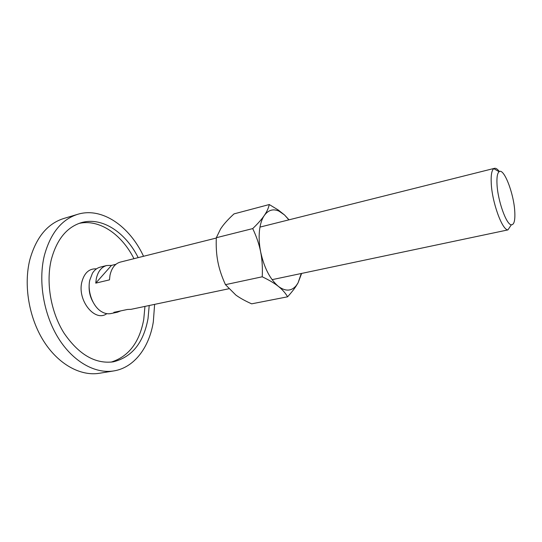 <?xml version="1.0" encoding="UTF-8"?>
<svg xmlns="http://www.w3.org/2000/svg" width="542" height="542" viewBox="0 0 542 542"><rect width="100%" height="100%" fill="white"/><g stroke="black" fill="none" stroke-linecap="round" stroke-linejoin="round"><path stroke-width="0.81" d="M106.794 313.662C95.107 322.544 77.14 300.566 81.828 282.118C84.281 272.877 89.159 268.453 96.469 268.852M113.834 370.918L99.403 373.269C80.697 376.385 58.509 364.542 43.699 341.155C28.909 317.788 23.421 284.97 29.885 259.537C36.178 237.335 47.466 223.65 63.746 218.494L77.743 214.293C61.625 219.402 50.494 233.168 44.342 255.587C38.048 281.278 43.645 314.523 58.434 338.228C73.251 361.948 95.311 374 113.834 370.918C134.308 367.652 149.307 347.314 153.325 321.819L154.619 304.374M111.029 362.144C128.59 356.656 139.49 342.429 143.745 319.455L144.951 306.406M149.213 305.512L148.027 318.594C143.562 342.781 131.977 357.192 113.271 361.839C95.168 364.163 78.739 354.563 63.976 333.039C50.833 312.07 45.779 282.66 51.253 259.787C56.673 239.605 66.659 227.24 81.212 222.694C101.964 216.482 125.595 232.376 138.183 257.619M133.955 258.676C121.794 234.449 99.389 218.799 79.064 223.406M143.542 256.278C129.707 226.387 102.126 206.82 77.743 214.293M499.351 171.577C497.515 169.097 495.896 168.013 494.487 168.325L493.796 168.637C491.723 170.249 490.862 175.059 491.235 183.081C492.001 202.091 502.129 230.086 507.915 229.91L272.091 279.658M514.751 211.231C513.762 193.216 503.796 167.553 499.114 171.719C497.36 173.142 496.662 177.322 497.007 184.26C497.746 200.669 506.397 224.828 511.343 224.808C514.148 224.815 515.279 220.282 514.751 211.231M106.672 265.519L111.483 265.397L95.751 283.134L96.307 278.615C97.994 271.393 101.442 267.023 106.672 265.519L100.202 267.138C97.072 267.951 94.484 269.984 92.445 273.229L89.769 280.2C87.201 291.4 92.743 306.372 101.266 311.494C104.518 313.513 107.729 314.211 110.9 313.567L117.424 312.199L113.813 312.348L127.492 309.462L131.069 309.326L228.785 288.771M111.483 265.397L115.941 264.286M216.312 238.04L120.195 262.132C115.026 263.622 111.625 268.012 109.992 275.309L109.464 279.868L95.751 283.134M120.791 310.878L117.424 312.199M89.173 285.268C88.8 291.264 90.094 296.867 93.048 302.09M289.022 219.815L284.516 214.957L278.29 210.025L269.272 204.537C268.507 208.108 266.854 211.759 264.3 215.486C261.793 219.198 257.931 223.568 252.721 228.595C256.549 236.664 259.191 244.435 260.655 251.915C262.145 259.381 262.674 267.673 262.226 276.793C269.096 280.065 274.469 283.256 278.351 286.359C285.424 291.576 291.379 291.339 296.217 285.634L298.066 282.849L301.25 273.527M288.886 219.849L284.516 214.957L279.062 211.163C273.236 208.535 268.31 209.978 264.3 215.486C261.766 219.239 260.153 224.361 259.449 230.858C258.805 237.41 259.205 244.428 260.655 251.915C264.13 267.762 270.031 279.245 278.351 286.359C282.267 289.469 285.356 292.951 287.599 296.799C291.25 292.775 294.103 289.171 296.169 286L298.066 282.849L301.63 273.446M287.599 296.799L251.664 303.838C245.167 300.939 239.896 298.005 235.845 295.058L225.465 284.658C221.8 276.684 219.266 269.083 217.884 261.854C216.461 254.632 215.94 246.59 216.326 237.721L220.608 228.9L222.416 226.305C225.16 222.627 229.022 218.487 234.015 213.887L269.272 204.537M216.326 237.721L252.721 228.595M225.465 284.658L262.226 276.793M499.114 171.719L493.796 168.637M259.977 227.098L494.487 168.325M511.343 224.808L507.915 229.91M296.217 285.634L296.169 286M279.062 211.163L278.29 210.025"/></g></svg>
